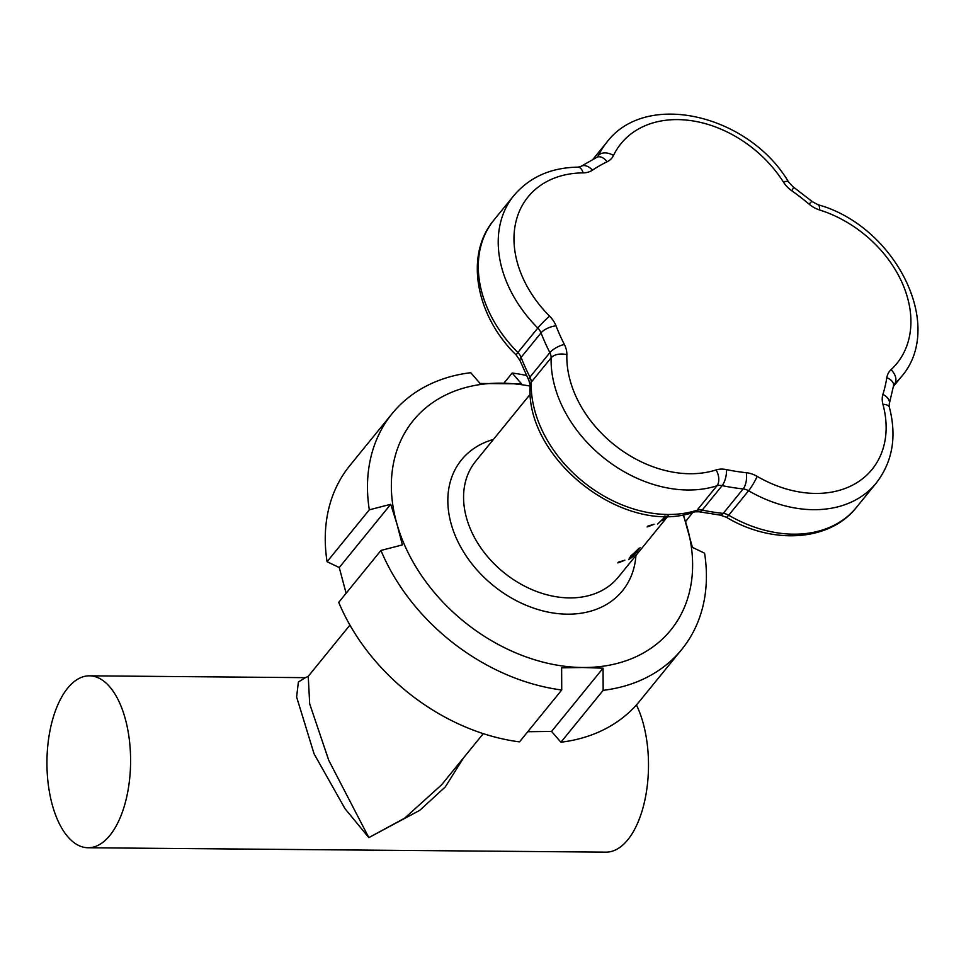 <?xml version="1.0" encoding="UTF-8"?>
<svg xmlns="http://www.w3.org/2000/svg" width="966" height="966" viewBox="0 0 966 966"><rect width="100%" height="100%" fill="white"/><g stroke="black" fill="none" stroke-linecap="round" stroke-linejoin="round"><path stroke-width="1.45" d="M628.697 559.543L632.815 556.778L640.168 547.722L630.822 555.909L628.685 559.64M667.711 516.182A91.891 68.586 -140.9 0 1 664.825 518.971L667.494 516.182M667.385 516.182L662.978 520.783A91.891 68.586 39.1 0 0 667.603 516.387L668.231 515.675M664.354 516.182L663.666 517.039M664.85 516.194L663.787 517.486M647.703 526.192L647.087 526.929A91.891 68.586 39.1 0 0 654.127 524.212L647.703 526.192M665.803 516.194L657.52 524.152L666.057 516.194M618.445 562.14L617.829 562.888A91.891 68.586 39.1 0 0 624.869 560.171L618.445 562.14M463.608 757.779L445.29 786.928L419.848 810.281L368.831 837.607L404.561 818.238L441.559 784.863L483.266 733.641M88.039 847.75A85.962 41.828 -89.5 0 0 109.883 835.409A85.962 41.828 -89.5 0 0 129.239 738.93A85.962 41.828 -89.5 0 0 89.5 675.826A85.962 41.828 -89.5 0 0 67.656 688.166A85.962 41.828 -89.5 0 0 48.3 784.646A85.962 41.828 -89.5 0 0 88.039 847.75L605.936 852.145A85.962 41.828 -89.5 0 0 627.779 839.804A85.962 41.828 -89.5 0 0 636.425 704.951M683.095 514.709A165.995 123.902 -140.9 0 1 686.995 526.567A165.995 123.902 -140.9 0 1 582.752 667.506A165.995 123.902 -140.9 0 1 396.978 524.103A165.995 123.902 -140.9 0 1 501.221 383.164A165.995 123.902 -140.9 0 1 530.08 386.098M526.422 375.448A186.74 139.382 -140.9 0 0 512.173 373.045L521.519 383.84L480.09 383.49L470.744 372.695A186.74 139.382 -140.9 0 0 392.124 413.629A186.74 139.382 -140.9 0 0 369.314 509.831L390.735 504.288L396.978 524.103L402.387 544.909L380.954 550.451A186.74 139.382 -140.9 0 0 561.729 689.99L561.632 667.832L582.752 667.506L603.062 668.182L603.158 690.34A186.74 139.382 -140.9 0 0 681.779 649.406A186.74 139.382 -140.9 0 0 704.588 553.204L692.417 547.372L683.385 514.661M692.719 512.475L685.558 521.652M512.173 373.045L503.914 383.188M369.314 509.831L327.076 561.717A186.74 139.382 -140.9 0 1 349.885 465.515L392.124 413.629M346.106 593.257L339.259 567.537L327.076 561.717M380.954 550.451L338.716 602.337A186.74 139.382 -140.9 0 0 519.491 741.876L561.729 689.99M681.779 649.406L639.54 701.292A186.74 139.382 -140.9 0 1 560.92 742.226L551.574 731.431L527.75 731.721M603.158 690.34L560.92 742.226M603.062 668.182L551.574 731.431M390.735 504.288L339.259 567.537M305.389 677.661L308.239 676.321L309.688 703.84L328.742 760.278L368.831 837.607L345.055 808.759L314.059 753.794L296.61 696.945L298.409 681.996L305.389 677.661L89.5 675.826M638.973 548.7L636.932 551.96L629.88 558.698L631.849 555.341L638.864 548.326M629.88 558.698L629.578 557.624M667.929 516.17L618.228 577.221A91.891 68.586 -140.9 0 1 535.659 591.12A91.891 68.586 -140.9 0 1 466.687 518.537A91.891 68.586 -140.9 0 1 475.707 461.205L530.31 394.116M493.421 439.445A103.748 77.437 39.1 0 0 451.351 524.562A103.748 77.437 39.1 0 0 551.888 612.794A103.748 77.437 39.1 0 0 635.942 555.462M616.284 446.413A106.707 79.647 39.1 0 0 716.108 469.935A11.858 7.1 72.2 0 1 716.953 485.789A118.564 88.498 -140.9 0 1 606.044 459.647A118.564 88.498 -140.9 0 1 551.127 357.794A11.858 8.851 39.1 0 0 549.871 352.638L529.948 377.114A11.858 8.851 -140.9 0 1 531.203 382.27A118.564 88.498 39.1 0 0 586.12 484.123A118.564 88.498 39.1 0 0 697.029 510.265A11.858 8.851 -140.9 0 1 702.222 510.096A201.556 150.442 39.1 0 0 723.244 513.393A11.858 8.851 -140.9 0 1 728.678 515.228A118.564 88.498 39.1 0 0 856.347 507.488C829.383 541.793 771.967 544.739 726.287 517.221A11.858 1.63 -59.8 0 0 728.678 515.228L748.602 490.752A11.858 8.851 39.1 0 0 743.168 488.917L723.244 513.393A11.858 5.204 -84.1 0 1 720.153 515.095L699.155 511.799A11.858 4.492 -78.2 0 0 702.222 510.096L722.145 485.62A11.858 8.851 39.1 0 0 716.953 485.789L697.029 510.265A11.858 7.1 -107.8 0 1 694.82 511.823C625.606 537.458 524.852 459.575 530.105 385.011A11.858 6.834 1.5 0 1 531.203 382.27L551.127 357.794A11.858 6.834 -178.5 0 1 566.861 354.739A106.707 79.647 39.1 0 0 616.284 446.413M783.462 182.115A11.858 3.224 -32.4 0 1 788.485 181.886L792.905 186.667L812.442 201.749L818.081 204.744A11.858 3.707 107.4 0 1 819.506 209.936A23.715 17.702 -140.9 0 1 810.184 205.021A23.715 17.702 -140.9 0 1 809.11 204.152A189.71 141.604 39.1 0 0 791.746 190.749A23.715 17.702 -140.9 0 1 790.635 189.928A23.715 17.702 -140.9 0 1 783.462 182.115A106.707 79.647 39.1 0 0 692.465 120.847A106.707 79.647 39.1 0 0 613.495 155.466A23.715 17.702 -140.9 0 1 607.083 161.793A189.71 141.604 39.1 0 0 592.448 170.185A23.715 17.702 -140.9 0 1 583.126 172.878A106.707 79.647 39.1 0 0 515.856 222.071A106.707 79.647 39.1 0 0 549.594 316.16A23.715 17.702 -140.9 0 1 556.03 325.844A189.71 141.604 39.1 0 0 564.349 344.439A23.715 17.702 -140.9 0 1 566.861 354.739M793.593 187.175A11.858 0.725 125.2 0 1 791.746 190.749M716.108 469.935A23.715 17.702 -140.9 0 1 726.492 469.597A189.71 141.604 39.1 0 0 746.271 472.7A23.715 17.702 -140.9 0 1 757.163 476.371A106.707 79.647 39.1 0 0 854.97 483.833A106.707 79.647 39.1 0 0 882.924 404.295A23.715 17.702 -140.9 0 1 882.912 394.394A189.71 141.604 39.1 0 0 886.812 377.706A23.715 17.702 -140.9 0 1 891.026 369.688A106.707 79.647 39.1 0 0 902.051 282.627A106.707 79.647 39.1 0 0 819.506 209.936M564.349 344.439A11.858 4.033 153 0 0 549.871 352.638A201.556 150.442 -140.9 0 1 541.032 332.884A11.858 8.851 39.1 0 0 537.808 328.042A118.564 88.498 -140.9 0 1 513.876 195.543L493.952 220.019A118.564 88.498 39.1 0 0 517.885 352.518A11.858 8.851 -140.9 0 1 521.097 357.36A201.556 150.442 39.1 0 0 529.948 377.114A11.858 4.033 153 0 0 528.873 380.411L530.105 385.011M549.594 316.16A11.858 1.087 135.1 0 0 537.808 328.042L517.885 352.518A11.858 1.087 135.1 0 0 516.291 355.126C475.852 315.87 464.272 255.084 493.952 220.019M556.03 325.844A11.858 4.782 158.8 0 0 541.032 332.884L521.097 357.36A11.858 4.782 158.8 0 0 520.07 360.729L528.873 380.411M746.271 472.7A11.858 5.204 -84.1 0 1 743.168 488.917A201.556 150.442 -140.9 0 1 722.145 485.62A11.858 4.492 -78.2 0 0 726.492 469.597M886.812 377.706A11.858 7.245 -170.8 0 1 893.538 385.724L889.251 404.03L889.384 407.314C896.955 436.535 892.584 461.76 876.271 483.012A118.564 88.498 -140.9 0 1 748.602 490.752A11.858 1.63 -59.8 0 0 757.163 476.371M818.081 204.744C894.939 225.947 946.245 325.953 901.049 377.114A118.564 88.498 -140.9 0 1 894.588 383.973A11.858 8.851 39.1 0 0 893.948 384.661L893.538 385.724M891.026 369.688A11.858 7.849 -132.7 0 1 894.588 383.973L893.719 385.048M607.083 161.793A11.858 7.45 -115.7 0 0 596.964 157.229L597.652 156.734A11.858 8.851 39.1 0 0 598.485 155.417L597.036 157.204M613.495 155.466A11.858 7.764 -154.2 0 0 598.485 155.417A118.564 88.498 -140.9 0 1 606.829 142.268L593.052 159.197M811.778 201.206L809.11 204.152M592.448 170.185A11.858 7.692 -124.1 0 0 580.832 166.478L578.054 167.142C551.055 167.553 529.658 177.019 513.876 195.543M583.126 172.878A11.858 5.856 -90.4 0 0 578.054 167.142M889.251 404.03A11.858 7.559 -162.7 0 0 882.912 394.394M889.384 407.314A11.858 5.47 164.9 0 0 882.924 404.295M308.239 676.321L349.934 625.099M876.271 483.012L856.347 507.488M901.049 377.114L893.405 386.497M726.287 517.221L720.153 515.095M516.291 355.126L520.07 360.729M699.155 511.799L694.82 511.823M788.485 181.886C749.073 115.039 646.302 89.814 606.829 142.268M596.964 157.229L580.832 166.478"/></g></svg>
